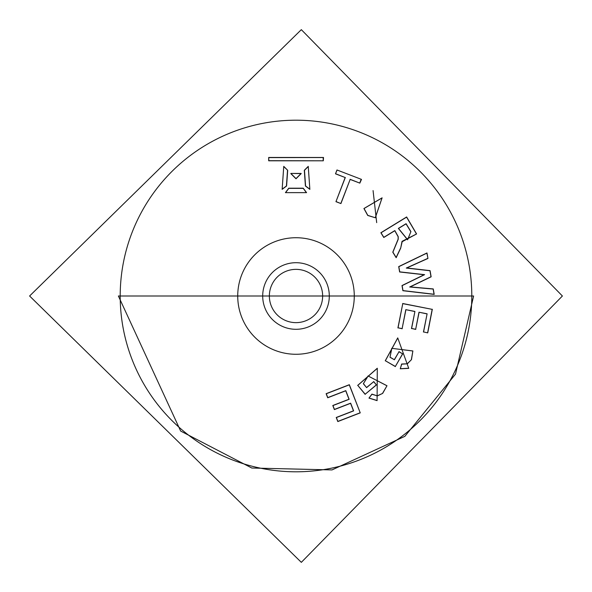 <?xml version="1.0" encoding="UTF-8"?>
<svg xmlns="http://www.w3.org/2000/svg" width="592" height="592" viewBox="0 0 592 592"><rect width="100%" height="100%" fill="white"/><g stroke="black" fill="none" stroke-linecap="round" stroke-linejoin="round"><path stroke-width="0.89" d="M400.666 248.233L396.159 257.712L392.777 252.185L398.113 239.22L398.12 236.719L394.797 230.739L383.779 237.488L380.871 232.745L406.637 216.961L416.598 233.951L402.175 241.699L400.666 248.233L402.027 241.351L416.479 233.995L406.593 217.131L381.033 232.782L383.816 237.325L394.834 230.577L398.238 236.682L398.231 239.242L392.91 252.17L396.144 257.453L400.555 248.181M361.49 179.391L359.832 183.128L350.146 179.428L340.918 203.574L335.945 201.672L345.173 177.526L335.494 173.826L336.966 169.971L361.49 179.391L336.966 169.971M323.306 160.802L268.694 160.802L268.694 157.457L323.506 157.472L323.306 160.802L268.812 160.684L268.753 157.605L323.18 157.539L323.188 160.684M427.949 258.452L406.778 267.969L430.066 270.633L431.146 276.819L410.212 286.898L433.255 288.933L434.202 294.394L402.893 290.702L401.998 285.559L424.131 274.747L399.63 271.972L398.697 266.607L426.987 252.947L427.949 258.452L426.891 253.132L398.83 266.674L399.733 271.861L424.605 274.658L402.131 285.625L402.997 290.598L434.054 294.254L433.144 289.051L409.694 286.987L431.006 276.745L429.962 270.751L406.275 268.058L427.809 258.378M373.071 190.565L376.69 222.636L373.078 190.691M309.86 189.359L305.413 186.014L304.303 170.304L308.247 166.367L309.86 189.359L308.247 166.537L304.48 170.304L305.583 185.992L309.838 189.196M290.82 173.434L296 178.606L301.18 173.434L290.82 173.434L301.18 173.604L296 178.784L290.82 173.604M285.425 192.644L288.77 188.197L303.23 188.197L306.575 192.644L285.425 192.644L306.412 192.622L303.208 188.367L288.792 188.367L285.588 192.622M287.697 170.304L286.587 186.014L282.14 189.359L283.753 166.367L287.697 170.304L283.753 166.537L282.162 189.196L286.417 185.992L287.52 170.304M354.275 296A58.275 58.275 0 0 0 296 237.725A58.275 58.275 0 0 0 237.725 296A58.275 58.275 0 0 0 296 354.275A58.275 58.275 0 0 0 354.275 296M329.3 296A33.3 33.3 0 0 1 296 329.3A33.3 33.3 0 0 1 262.7 296A33.3 33.3 0 0 1 296 262.7A33.3 33.3 0 0 1 329.3 296M269.36 296A26.64 26.64 0 0 0 296 322.64A26.64 26.64 0 0 0 322.64 296A26.64 26.64 0 0 0 296 269.36A26.64 26.64 0 0 0 269.36 296M410.818 231.664L406.038 223.857L398.527 228.453L407.622 239.671L410.922 231.605L407.599 239.797L398.357 228.416L406.075 223.695L410.922 231.605M335.494 173.826L337.033 170.133M345.173 177.526L335.642 173.759M335.945 201.672L345.328 177.459M340.918 203.574L336.101 201.598M350.146 179.428L340.851 203.419M359.832 183.128L350.079 179.28M361.187 179.235L359.766 182.98M410.212 286.898L409.694 286.987M424.131 274.747L424.605 274.658M406.778 267.969L406.275 268.058M375.298 217.641L382.04 197.928L364.043 208.51L367.81 215.37L375.313 217.76L367.728 215.458L363.925 208.525L382.114 197.832L375.313 217.76M427.631 332.734L432.182 309.357L402.76 303.637L398.053 327.827L402.116 328.619L405.809 309.653L414.925 311.429L411.61 328.479L415.673 329.263L418.988 312.221L427.113 313.797L423.583 331.942L427.735 332.882L423.583 331.942M423.443 332.045L427.113 313.797M426.973 313.893L418.988 312.221M419.092 312.361L415.673 329.263M415.769 329.411L411.61 328.479M411.47 328.575L414.925 311.429M414.785 311.525L405.809 309.653M405.905 309.794L402.116 328.619M402.212 328.76L398.053 327.827M397.913 327.924L402.76 303.637M402.671 303.496L432.182 309.357M432.33 309.261L427.735 332.882M400.407 368.705L408.702 368.231L397.765 338.002L385.355 360.728L395.352 366.455L402.59 353.816L399.001 351.759L394.405 359.773L389.995 357.25L391.726 348.325L412.876 350.952L411.47 359.633L407.377 363.799L401.731 364.161L400.259 368.794L401.642 364.013L407.377 363.799M407.326 363.688L411.47 359.633M411.366 359.573L412.876 350.952M412.765 350.989L391.726 348.325M391.83 348.385L389.995 357.25M390.106 357.176L394.405 359.773M394.361 359.61L399.001 351.759M398.956 351.596L402.59 353.816M402.76 353.772L395.352 366.455M395.397 366.618L385.355 360.728M385.244 360.802L397.728 337.891L408.702 368.231M408.754 368.35L400.259 368.794M369.149 398.083L377.089 400.51L377.289 368.357L357.783 385.385L365.183 394.213L376.342 384.867L373.685 381.692L366.603 387.627L363.34 383.727L368.054 375.957L386.99 385.74L382.661 393.399L377.385 395.885L371.961 394.272L368.971 398.105L371.931 394.109L377.385 395.885M377.37 395.767L382.661 393.399M382.587 393.303L386.99 385.74M386.872 385.732L368.054 375.957M368.135 376.046L363.34 383.727M363.473 383.697L366.603 387.627M366.626 387.457L373.685 381.692M373.7 381.529L376.342 384.867M376.519 384.881L365.183 394.213M365.168 394.39L357.783 385.385M357.657 385.422L377.296 368.239L377.089 400.51M377.104 400.636L368.971 398.105M360.247 412.883L337.81 421.563L336.234 417.486L353.476 410.818L350.575 403.33L334.376 409.59L332.793 405.505L348.999 399.237L345.728 390.794L327.709 397.772L326.125 393.687L349.339 384.704L360.247 412.883L349.273 384.859L326.281 393.754L327.776 397.609L345.795 390.639L349.154 399.304L332.956 405.572L334.443 409.435L350.642 403.167L353.631 410.885L336.389 417.552L337.877 421.4L360.084 412.809M471.802 296A175.802 175.802 0 0 0 296 120.198A175.802 175.802 0 0 0 120.198 296A175.802 175.802 0 0 0 296 471.802A175.802 175.802 0 0 0 471.802 296M562.4 296L301.328 29.652L29.6 296L301.328 562.348L562.4 296M473.607 296L118.393 296L180.656 431.057L251.829 468.028L332.016 469.915L404.854 436.341L455.5 374.137L473.607 296"/></g></svg>
